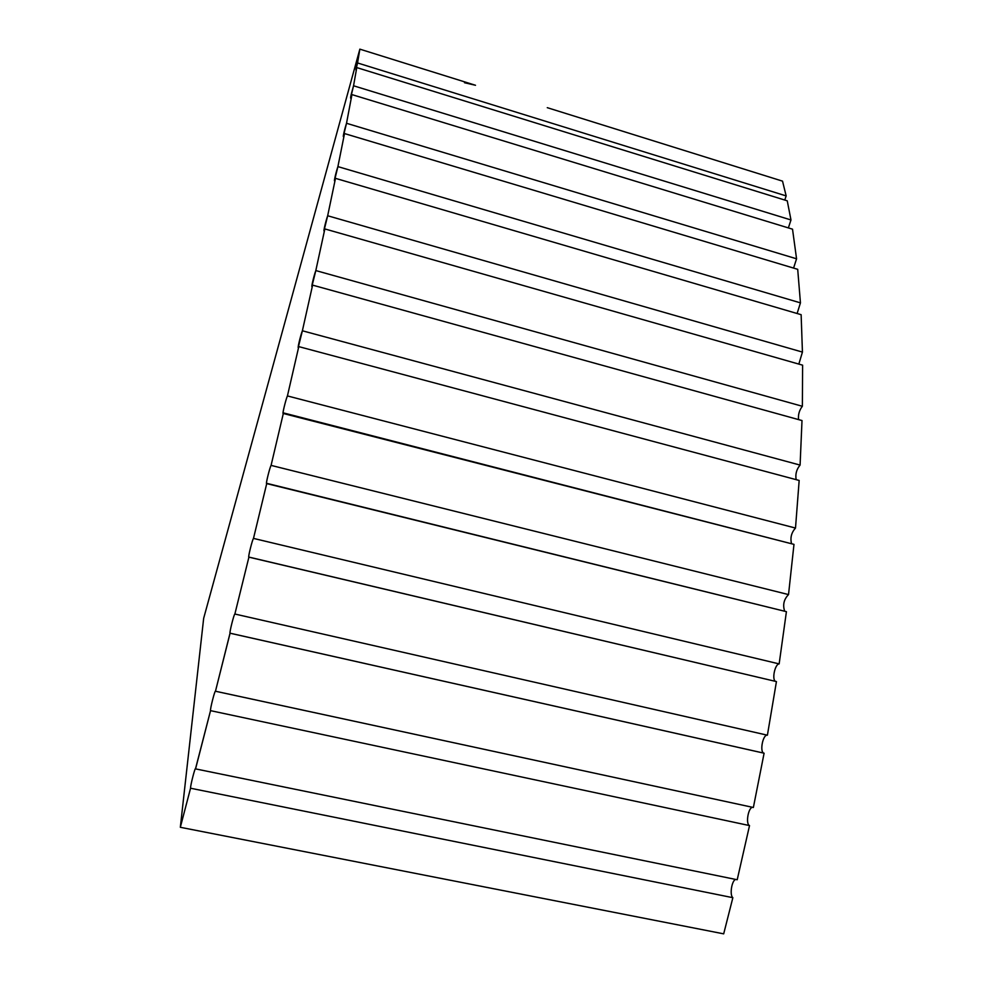 <?xml version="1.0" encoding="UTF-8"?>
<svg xmlns="http://www.w3.org/2000/svg" width="983" height="983" viewBox="0 0 983 983"><rect width="100%" height="100%" fill="white"/><g stroke="black" fill="none" stroke-linecap="round" stroke-linejoin="round"><path stroke-width="1.47" d="M547.273 107.675L672.741 146.86L547.273 107.675M359.852 49.15L357.554 62.961L786.154 195.912L782.529 181.142L672.741 146.86L782.529 181.142L786.154 195.912L784.778 200.053L786.154 195.912L357.554 62.961L359.852 49.15L475.514 85.275L359.852 49.15L203.665 618.319L359.852 49.15M764.012 753.187L763.803 753.125C759.429 751.762 762.98 734.104 767.404 735.198L234.876 614.031L767.404 735.198L776.435 681.588L248.92 557.091L234.876 614.031C234.077 613.761 229.322 632.61 230.034 633.187L215.474 691.246C214.982 689.611 209.895 709.591 210.534 710.648L195.531 768.706C195.113 766.998 190.284 785.872 190.555 788.231L732.863 897.688L190.555 788.231L180.331 827.293L723.685 933.85L732.863 897.688C729.398 895.206 731.77 880.178 735.739 879.441C731.77 880.178 729.398 895.206 732.863 897.688L723.685 933.85L180.331 827.293L203.665 618.319L180.331 827.293L190.555 788.231C190.284 785.675 195.47 765.708 195.568 768.89L210.534 710.648C209.895 709.579 215.007 689.538 215.474 691.246L230.083 633.224C229.088 633.617 234.04 613.785 234.876 614.031L248.92 557.091C247.593 558.897 252.312 539.569 253.491 538.401L266.786 483.341C265.14 486.45 269.588 467.883 271.075 465.389L283.46 412.909C281.556 417.222 285.66 399.639 287.429 395.928L298.783 346.618C296.645 352.012 300.38 335.596 302.383 330.779L312.606 285.131C310.284 291.459 313.626 276.346 315.813 270.571L324.857 228.928C322.387 236.043 325.324 222.33 327.671 215.756L335.498 178.353C332.918 186.082 335.436 173.856 337.906 166.606L344.517 133.565C341.875 141.785 343.976 131.046 346.52 123.28L351.939 94.601C349.837 100.033 350.378 97.084 353.548 85.779L356.768 67.581C355.453 71.157 355.711 69.621 357.554 62.961L355.895 69.879L356.768 67.581L787.248 200.815L790.983 219.959L788.366 227.909L790.983 219.959L787.248 200.815L356.768 67.581L353.548 85.779L790.983 219.959L353.548 85.779L350.587 98.054L351.939 94.601L792.519 229.174L796.562 258.799L793.576 268.089L796.562 258.799L792.519 229.174L351.939 94.601L346.52 123.28L796.562 258.799L346.52 123.28L343.313 136.49L344.517 133.565L797.705 269.317L800.445 302.862L797.115 313.516L800.445 302.862L797.705 269.317L344.517 133.565L337.906 166.606L800.445 302.862L337.906 166.606L334.453 180.749L335.498 178.353L801.133 314.683L802.435 352.086L798.835 364.091L802.435 352.086L801.133 314.683L335.498 178.353L327.671 215.756L802.435 352.086L327.671 215.756L323.972 230.796L324.857 228.928L802.62 365.172L802.361 406.274C799.29 410.255 798.024 414.703 798.552 419.594C798.024 414.703 799.29 410.255 802.361 406.274L802.62 365.172L324.857 228.928L315.813 270.571L802.361 406.274L315.813 270.571L311.881 286.495L312.606 285.131L802.005 420.552L800.088 465.082C796.5 469.382 795.198 474.236 796.169 479.655C795.198 474.236 796.5 469.382 800.088 465.082L802.005 420.552L312.606 285.131L302.383 330.779L800.088 465.082L302.383 330.779L298.218 347.54L298.783 346.618L799.167 480.454L795.505 528.055C791.376 532.626 790.062 537.861 791.573 543.746C790.062 537.861 791.376 532.626 795.505 528.055L799.167 480.454L298.783 346.618L287.429 395.928L795.505 528.055L287.429 395.928C286.004 398.877 282.416 413.302 283.055 413.438L793.981 544.373L788.526 594.58C783.856 599.372 782.566 604.938 784.692 611.242C782.566 604.938 783.856 599.372 788.526 594.58L793.981 544.373L283.46 412.909L271.075 465.389L788.526 594.58L271.075 465.389C269.809 467.453 265.84 483.317 266.528 483.562L786.412 611.672L779.15 663.906C774.96 664.004 771.692 679.572 775.501 681.366C771.692 679.572 774.96 664.004 779.15 663.906L786.412 611.672L266.786 483.341L253.491 538.401L779.15 663.906L253.491 538.401C252.434 539.397 248.072 556.734 248.773 557.128L776.435 681.588L767.404 735.198C762.783 734.104 759.367 752.72 764.098 753.211L753.371 807.485L764.098 753.211L230.083 633.224L764.098 753.211M464.504 82.732L475.514 85.275M752.745 807.35C748.395 806.871 745.36 823.975 749.525 825.585L737.213 879.748L749.525 825.585C745.36 823.975 748.395 806.871 752.745 807.35M215.474 691.246L753.371 807.485L215.474 691.233M210.534 710.648L749.525 825.585L210.534 710.648M195.568 768.89L737.213 879.748L195.568 768.89M230.034 633.187L763.803 753.125"/></g></svg>

